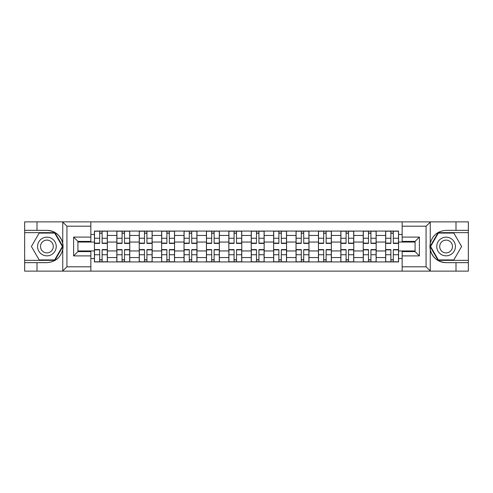 <?xml version="1.0" encoding="UTF-8"?>
<svg xmlns="http://www.w3.org/2000/svg" width="493" height="493" viewBox="0 0 493 493"><rect width="100%" height="100%" fill="white"/><g stroke="black" fill="none" stroke-linecap="round" stroke-linejoin="round"><path stroke-width="0.74" d="M425.558 271.125L468.35 271.125L468.35 232.641L438.092 232.641L430.093 246.5L438.092 260.359L468.35 260.359M90.848 271.125L402.152 271.125L402.152 251.596L415.075 251.596L415.075 241.404L402.152 241.404L402.152 221.875L90.848 221.875L90.848 241.404L77.925 241.404L77.925 251.596L90.848 251.596L90.848 271.125L62.5 271.125L66.937 266.818L90.848 266.818M62.5 271.125L24.65 271.125L24.65 262.652L37 262.652L37 271.125L67.442 271.125M67.442 221.875L24.65 221.875L24.65 260.359L54.908 260.359L62.907 246.5L54.908 232.641L24.65 232.641M402.152 221.875L468.35 221.875L468.35 230.348L456 230.348L456 221.875L425.558 221.875M116.835 261.937L116.835 235.444L107.357 235.444L107.357 261.937M107.357 235.444L107.357 231.063M116.835 235.444L116.835 231.063M129.758 231.063L129.758 261.937M139.236 261.937L139.236 231.063M152.158 231.063L152.158 261.937M161.636 261.937L161.636 231.063M174.559 231.063L174.559 261.937M184.037 261.937L184.037 231.063M196.96 231.063L196.96 261.937M206.438 261.937L206.438 231.063M219.36 231.063L219.36 261.937M228.838 261.937L228.838 231.063M241.761 231.063L241.761 261.937M251.239 261.937L251.239 231.063M264.162 231.063L264.162 261.937M273.64 261.937L273.64 231.063M286.562 231.063L286.562 261.937M296.04 261.937L296.04 231.063M308.963 231.063L308.963 261.937M318.441 261.937L318.441 231.063M331.364 231.063L331.364 261.937M340.842 261.937L340.842 231.063M353.764 231.063L353.764 261.937M363.242 261.937L363.242 231.063M376.165 231.063L376.165 261.937M385.643 261.937L385.643 231.063M385.643 250.949L376.165 250.949M363.242 250.949L353.764 250.949M340.842 250.949L331.364 250.949M318.441 250.949L308.963 250.949M296.04 250.949L286.562 250.949M273.64 250.949L264.162 250.949M251.239 250.949L241.761 250.949M228.838 250.949L219.36 250.949M206.438 250.949L196.96 250.949M184.037 250.949L174.559 250.949M161.636 250.949L152.158 250.949M139.236 250.949L129.758 250.949M116.835 250.949L107.357 250.949M385.643 242.051L376.165 242.051M363.242 242.051L353.764 242.051M340.842 242.051L331.364 242.051M318.441 242.051L308.963 242.051M296.04 242.051L286.562 242.051M273.64 242.051L264.162 242.051M251.239 242.051L241.761 242.051M228.838 242.051L219.36 242.051M206.438 242.051L196.96 242.051M184.037 242.051L174.559 242.051M161.636 242.051L152.158 242.051M139.236 242.051L129.758 242.051M116.835 242.051L107.357 242.051M77.925 250.949L94.434 250.949L94.434 242.051L77.925 242.051M90.848 234.44L94.434 234.44L94.434 242.051M415.075 242.051L398.566 242.051L398.566 231.063L94.434 231.063L94.434 234.44M398.566 234.44L402.152 234.44M402.152 258.56L398.566 258.56L398.566 250.949L415.075 250.949M94.434 250.949L94.434 261.937L398.566 261.937L398.566 258.56M94.434 258.56L90.848 258.56M398.566 242.051L398.566 250.949M102.119 259.78L99.678 259.78M99.678 233.22L102.119 233.22M124.519 259.78L122.079 259.78M122.079 233.22L124.519 233.22M146.92 259.78L144.48 259.78M144.48 233.22L146.92 233.22M169.321 259.78L166.88 259.78M166.88 233.22L169.321 233.22M191.722 259.78L189.281 259.78M189.281 233.22L191.722 233.22M214.122 259.78L211.682 259.78M211.682 233.22L214.122 233.22M236.523 259.78L234.076 259.78M234.076 233.22L236.523 233.22M258.924 259.78L256.477 259.78M256.477 233.22L258.924 233.22M281.318 259.78L278.878 259.78M278.878 233.22L281.318 233.22M303.719 259.78L301.278 259.78M301.278 233.22L303.719 233.22M326.12 259.78L323.679 259.78M323.679 233.22L326.12 233.22M348.52 259.78L346.08 259.78M346.08 233.22L348.52 233.22M370.921 259.78L368.481 259.78M368.481 233.22L370.921 233.22M393.322 259.78L390.881 259.78M390.881 233.22L393.322 233.22M102.119 243.413L102.119 231.205L107.289 231.205L107.289 243.413L102.119 243.413M99.678 233.072L102.119 233.072M99.678 231.205L94.508 231.205L94.508 243.413L99.678 243.413L99.678 231.205L102.119 231.205M99.678 249.587L99.678 261.795L94.508 261.795L94.508 249.587L99.678 249.587M102.119 259.928L99.678 259.928M102.119 261.795L107.289 261.795L107.289 249.587L102.119 249.587L102.119 261.795L99.678 261.795M124.519 243.413L124.519 231.205L129.69 231.205L129.69 243.413L124.519 243.413M122.079 233.072L124.519 233.072M122.079 231.205L116.909 231.205L116.909 243.413L122.079 243.413L122.079 231.205L124.519 231.205M146.92 243.413L146.92 231.205L152.09 231.205L152.09 243.413L146.92 243.413M144.48 233.072L146.92 233.072M144.48 231.205L139.309 231.205L139.309 243.413L144.48 243.413L144.48 231.205L146.92 231.205M37 262.652L46.909 262.652C55.247 262.029 60.528 257.685 62.753 249.624L62.753 243.376C60.528 235.315 55.247 230.97 46.909 230.348L24.65 230.348M24.65 262.652L24.65 260.359M90.848 226.182L66.937 226.182L62.5 221.875L37 221.875L37 230.348M62.5 221.875L90.848 221.875M46.909 230.348A16.152 16.152 0 0 1 62.753 249.624L62.753 271.002M77.925 241.404L73.617 237.096L90.848 237.096M90.848 255.904L73.617 255.904L77.925 251.596M430.5 221.875L426.063 226.182L402.152 226.182M456 230.348L446.091 230.348C437.753 230.97 432.472 235.315 430.247 243.376L430.247 249.624C432.472 257.685 437.753 262.029 446.091 262.652L468.35 262.652M468.35 230.348L468.35 232.641M402.152 266.818L426.063 266.818L430.5 271.125L456 271.125L456 262.652M430.5 271.125L402.152 271.125M446.091 262.652A16.152 16.152 0 0 1 430.247 243.376L430.247 221.998M415.075 251.596L419.383 255.904L402.152 255.904M402.152 237.096L419.383 237.096L415.075 241.404M37.573 246.5A9.336 9.336 0 0 0 46.909 255.836A9.336 9.336 0 0 0 56.239 246.5A9.336 9.336 0 0 0 46.909 237.164A9.336 9.336 0 0 0 37.573 246.5M40.518 246.5A6.391 6.391 0 0 0 46.909 252.891A6.391 6.391 0 0 0 53.299 246.5A6.391 6.391 0 0 0 46.909 240.109A6.391 6.391 0 0 0 40.518 246.5M54.655 233.072L62.408 246.5L54.655 259.928L39.157 259.928L31.404 246.5L39.157 233.072L54.655 233.072M436.761 246.5A9.336 9.336 0 0 0 446.091 255.836A9.336 9.336 0 0 0 455.427 246.5A9.336 9.336 0 0 0 446.091 237.164A9.336 9.336 0 0 0 436.761 246.5M439.701 246.5A6.391 6.391 0 0 0 446.091 252.891A6.391 6.391 0 0 0 452.482 246.5A6.391 6.391 0 0 0 446.091 240.109A6.391 6.391 0 0 0 439.701 246.5M453.843 233.072L461.596 246.5L453.843 259.928L438.345 259.928L430.592 246.5L438.345 233.072L453.843 233.072M122.079 249.587L122.079 261.795L116.909 261.795L116.909 249.587L122.079 249.587M124.519 259.928L122.079 259.928M124.519 261.795L129.69 261.795L129.69 249.587L124.519 249.587L124.519 261.795L122.079 261.795M144.48 249.587L144.48 261.795L139.309 261.795L139.309 249.587L144.48 249.587M146.92 259.928L144.48 259.928M146.92 261.795L152.09 261.795L152.09 249.587L146.92 249.587L146.92 261.795L144.48 261.795M169.321 243.413L169.321 231.205L174.491 231.205L174.491 243.413L169.321 243.413M166.88 233.072L169.321 233.072M166.88 231.205L161.71 231.205L161.71 243.413L166.88 243.413L166.88 231.205L169.321 231.205M191.722 243.413L191.722 231.205L196.892 231.205L196.892 243.413L191.722 243.413M189.281 233.072L191.722 233.072M189.281 231.205L184.111 231.205L184.111 243.413L189.281 243.413L189.281 231.205L191.722 231.205M214.122 243.413L214.122 231.205L219.286 231.205L219.286 243.413L214.122 243.413M211.682 233.072L214.122 233.072M211.682 231.205L206.512 231.205L206.512 243.413L211.682 243.413L211.682 231.205L214.122 231.205M166.88 249.587L166.88 261.795L161.71 261.795L161.71 249.587L166.88 249.587M169.321 259.928L166.88 259.928M169.321 261.795L174.491 261.795L174.491 249.587L169.321 249.587L169.321 261.795L166.88 261.795M189.281 249.587L189.281 261.795L184.111 261.795L184.111 249.587L189.281 249.587M191.722 259.928L189.281 259.928M191.722 261.795L196.892 261.795L196.892 249.587L191.722 249.587L191.722 261.795L189.281 261.795M211.682 249.587L211.682 261.795L206.512 261.795L206.512 249.587L211.682 249.587M214.122 259.928L211.682 259.928M214.122 261.795L219.286 261.795L219.286 249.587L214.122 249.587L214.122 261.795L211.682 261.795M236.523 243.413L236.523 231.205L241.687 231.205L241.687 243.413L236.523 243.413M234.076 233.072L236.523 233.072M234.076 231.205L228.912 231.205L228.912 243.413L234.076 243.413L234.076 231.205L236.523 231.205M234.076 249.587L234.076 261.795L228.912 261.795L228.912 249.587L234.076 249.587M236.523 259.928L234.076 259.928M236.523 261.795L241.687 261.795L241.687 249.587L236.523 249.587L236.523 261.795L234.076 261.795M258.924 243.413L258.924 231.205L264.088 231.205L264.088 243.413L258.924 243.413M256.477 233.072L258.924 233.072M256.477 231.205L251.313 231.205L251.313 243.413L256.477 243.413L256.477 231.205L258.924 231.205M256.477 249.587L256.477 261.795L251.313 261.795L251.313 249.587L256.477 249.587M258.924 259.928L256.477 259.928M258.924 261.795L264.088 261.795L264.088 249.587L258.924 249.587L258.924 261.795L256.477 261.795M281.318 243.413L281.318 231.205L286.488 231.205L286.488 243.413L281.318 243.413M278.878 233.072L281.318 233.072M278.878 231.205L273.714 231.205L273.714 243.413L278.878 243.413L278.878 231.205L281.318 231.205M278.878 249.587L278.878 261.795L273.714 261.795L273.714 249.587L278.878 249.587M281.318 259.928L278.878 259.928M281.318 261.795L286.488 261.795L286.488 249.587L281.318 249.587L281.318 261.795L278.878 261.795M303.719 243.413L303.719 231.205L308.889 231.205L308.889 243.413L303.719 243.413M301.278 233.072L303.719 233.072M301.278 231.205L296.108 231.205L296.108 243.413L301.278 243.413L301.278 231.205L303.719 231.205M301.278 249.587L301.278 261.795L296.108 261.795L296.108 249.587L301.278 249.587M303.719 259.928L301.278 259.928M303.719 261.795L308.889 261.795L308.889 249.587L303.719 249.587L303.719 261.795L301.278 261.795M326.12 243.413L326.12 231.205L331.29 231.205L331.29 243.413L326.12 243.413M323.679 233.072L326.12 233.072M323.679 231.205L318.509 231.205L318.509 243.413L323.679 243.413L323.679 231.205L326.12 231.205M323.679 249.587L323.679 261.795L318.509 261.795L318.509 249.587L323.679 249.587M326.12 259.928L323.679 259.928M326.12 261.795L331.29 261.795L331.29 249.587L326.12 249.587L326.12 261.795L323.679 261.795M348.52 243.413L348.52 231.205L353.691 231.205L353.691 243.413L348.52 243.413M346.08 233.072L348.52 233.072M346.08 231.205L340.909 231.205L340.909 243.413L346.08 243.413L346.08 231.205L348.52 231.205M346.08 249.587L346.08 261.795L340.909 261.795L340.909 249.587L346.08 249.587M348.52 259.928L346.08 259.928M348.52 261.795L353.691 261.795L353.691 249.587L348.52 249.587L348.52 261.795L346.08 261.795M370.921 243.413L370.921 231.205L376.091 231.205L376.091 243.413L370.921 243.413M368.481 233.072L370.921 233.072M368.481 231.205L363.31 231.205L363.31 243.413L368.481 243.413L368.481 231.205L370.921 231.205M368.481 249.587L368.481 261.795L363.31 261.795L363.31 249.587L368.481 249.587M370.921 259.928L368.481 259.928M370.921 261.795L376.091 261.795L376.091 249.587L370.921 249.587L370.921 261.795L368.481 261.795M393.322 243.413L393.322 231.205L398.492 231.205L398.492 243.413L393.322 243.413M390.881 233.072L393.322 233.072M390.881 231.205L385.711 231.205L385.711 243.413L390.881 243.413L390.881 231.205L393.322 231.205M390.881 249.587L390.881 261.795L385.711 261.795L385.711 249.587L390.881 249.587M393.322 259.928L390.881 259.928M393.322 261.795L398.492 261.795L398.492 249.587L393.322 249.587L393.322 261.795L390.881 261.795M363.242 235.444L353.764 235.444M340.842 235.444L331.364 235.444M318.441 235.444L308.963 235.444M296.04 235.444L286.562 235.444M273.64 235.444L264.162 235.444M251.239 235.444L241.761 235.444M228.838 235.444L219.36 235.444M206.438 235.444L196.96 235.444M184.037 235.444L174.559 235.444M161.636 235.444L152.158 235.444M139.236 235.444L129.758 235.444M385.643 235.444L376.165 235.444M363.242 257.556L353.764 257.556M340.842 257.556L331.364 257.556M318.441 257.556L308.963 257.556M296.04 257.556L286.562 257.556M273.64 257.556L264.162 257.556M251.239 257.556L241.761 257.556M228.838 257.556L219.36 257.556M206.438 257.556L196.96 257.556M184.037 257.556L174.559 257.556M161.636 257.556L152.158 257.556M139.236 257.556L129.758 257.556M116.835 257.556L107.357 257.556M385.643 257.556L376.165 257.556M102.119 243.111L107.289 243.111M102.119 238.261L107.289 238.261M94.508 243.111L99.678 243.111M94.508 238.261L99.678 238.261M99.678 249.889L94.508 249.889M99.678 254.739L94.508 254.739M107.289 249.889L102.119 249.889M107.289 254.739L102.119 254.739M124.519 243.111L129.69 243.111M124.519 238.261L129.69 238.261M116.909 243.111L122.079 243.111M116.909 238.261L122.079 238.261M146.92 243.111L152.09 243.111M146.92 238.261L152.09 238.261M139.309 243.111L144.48 243.111M139.309 238.261L144.48 238.261M62.753 243.376L62.753 221.998M66.937 226.182L66.937 266.818M73.617 255.904L73.617 237.096M430.247 249.624L430.247 271.002M426.063 266.818L426.063 226.182M419.383 237.096L419.383 255.904M122.079 249.889L116.909 249.889M122.079 254.739L116.909 254.739M129.69 249.889L124.519 249.889M129.69 254.739L124.519 254.739M144.48 249.889L139.309 249.889M144.48 254.739L139.309 254.739M152.09 249.889L146.92 249.889M152.09 254.739L146.92 254.739M169.321 243.111L174.491 243.111M169.321 238.261L174.491 238.261M161.71 243.111L166.88 243.111M161.71 238.261L166.88 238.261M191.722 243.111L196.892 243.111M191.722 238.261L196.892 238.261M184.111 243.111L189.281 243.111M184.111 238.261L189.281 238.261M214.122 243.111L219.286 243.111M214.122 238.261L219.286 238.261M206.512 243.111L211.682 243.111M206.512 238.261L211.682 238.261M166.88 249.889L161.71 249.889M166.88 254.739L161.71 254.739M174.491 249.889L169.321 249.889M174.491 254.739L169.321 254.739M189.281 249.889L184.111 249.889M189.281 254.739L184.111 254.739M196.892 249.889L191.722 249.889M196.892 254.739L191.722 254.739M211.682 249.889L206.512 249.889M211.682 254.739L206.512 254.739M219.286 249.889L214.122 249.889M219.286 254.739L214.122 254.739M236.523 243.111L241.687 243.111M236.523 238.261L241.687 238.261M228.912 243.111L234.076 243.111M228.912 238.261L234.076 238.261M234.076 249.889L228.912 249.889M234.076 254.739L228.912 254.739M241.687 249.889L236.523 249.889M241.687 254.739L236.523 254.739M258.924 243.111L264.088 243.111M258.924 238.261L264.088 238.261M251.313 243.111L256.477 243.111M251.313 238.261L256.477 238.261M256.477 249.889L251.313 249.889M256.477 254.739L251.313 254.739M264.088 249.889L258.924 249.889M264.088 254.739L258.924 254.739M281.318 243.111L286.488 243.111M281.318 238.261L286.488 238.261M273.714 243.111L278.878 243.111M273.714 238.261L278.878 238.261M278.878 249.889L273.714 249.889M278.878 254.739L273.714 254.739M286.488 249.889L281.318 249.889M286.488 254.739L281.318 254.739M303.719 243.111L308.889 243.111M303.719 238.261L308.889 238.261M296.108 243.111L301.278 243.111M296.108 238.261L301.278 238.261M301.278 249.889L296.108 249.889M301.278 254.739L296.108 254.739M308.889 249.889L303.719 249.889M308.889 254.739L303.719 254.739M326.12 243.111L331.29 243.111M326.12 238.261L331.29 238.261M318.509 243.111L323.679 243.111M318.509 238.261L323.679 238.261M323.679 249.889L318.509 249.889M323.679 254.739L318.509 254.739M331.29 249.889L326.12 249.889M331.29 254.739L326.12 254.739M348.52 243.111L353.691 243.111M348.52 238.261L353.691 238.261M340.909 243.111L346.08 243.111M340.909 238.261L346.08 238.261M346.08 249.889L340.909 249.889M346.08 254.739L340.909 254.739M353.691 249.889L348.52 249.889M353.691 254.739L348.52 254.739M370.921 243.111L376.091 243.111M370.921 238.261L376.091 238.261M363.31 243.111L368.481 243.111M363.31 238.261L368.481 238.261M368.481 249.889L363.31 249.889M368.481 254.739L363.31 254.739M376.091 249.889L370.921 249.889M376.091 254.739L370.921 254.739M393.322 243.111L398.492 243.111M393.322 238.261L398.492 238.261M385.711 243.111L390.881 243.111M385.711 238.261L390.881 238.261M390.881 249.889L385.711 249.889M390.881 254.739L385.711 254.739M398.492 249.889L393.322 249.889M398.492 254.739L393.322 254.739"/></g></svg>
